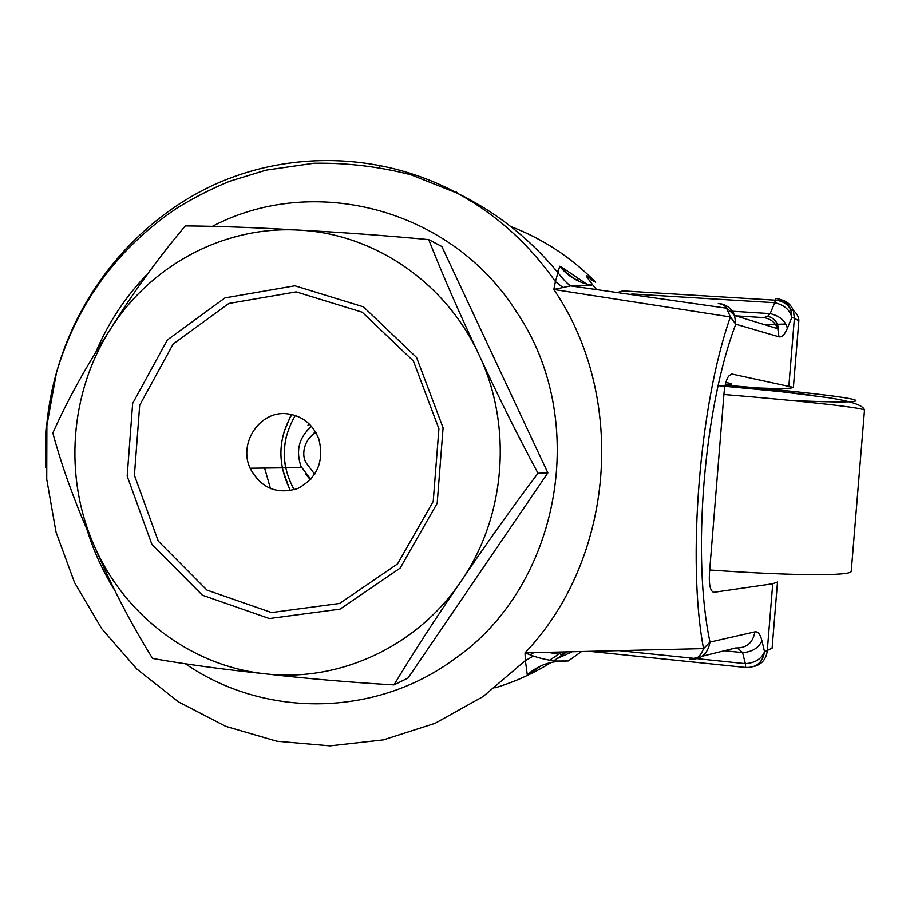 <?xml version="1.0" encoding="UTF-8"?>
<svg xmlns="http://www.w3.org/2000/svg" width="910" height="910" viewBox="0 0 910 910"><rect width="100%" height="100%" fill="white"/><g stroke="black" fill="none" stroke-linecap="round" stroke-linejoin="round"><path stroke-width="1.36" d="M294.203 489.796C280.621 464.805 280.997 440.03 295.318 415.46M310.447 479.707L305.874 474.531M306.522 431.078L311.254 426.051M286.832 413.743C302.165 415.642 312.835 424.049 318.841 438.973C324.347 461.29 317.34 477.796 297.843 488.488C276.765 494.847 260.84 488.09 250.079 468.218C238.249 442.931 259.93 410.603 286.832 413.743M270.509 488.636L264.605 468.036M296.194 291.882L228.808 303.474L173.173 344.014L139.696 405.212L134.407 475.316L158.26 541.109L206.968 590.101L271.555 612.555L339.646 603.455L397.579 563.893L433.228 501.421L438.916 428.758L413.402 361.031L362.214 312.198L296.194 291.882M294.92 285.797L363.431 306.841L416.587 357.505L443.09 427.814L437.187 503.275L400.15 568.124L340.01 609.154L269.36 618.55L202.373 595.208L151.89 544.373L127.172 476.135L132.655 403.437L167.349 339.953L225.02 297.877L294.92 285.797M393.962 684.923L408.124 677.961L547.854 472.87L441.862 246.53L428.724 239.614C442.749 275.241 459.47 313.529 478.865 354.49C497.69 395.304 517.403 434.9 538.003 473.257C511.591 508.349 485.929 544.373 461.029 581.331C505.767 516.652 512.978 426.039 478.865 354.49C445.707 282.384 373.839 233.699 299.197 230.128C224.463 225.543 150.787 265.14 110.61 328.874C69.729 392.21 63.438 476.931 94.31 545.932C124.442 615.228 190.963 666.029 265.106 673.809C339.032 682.545 417.133 646.726 461.029 581.331C435.549 618.447 413.197 652.982 393.962 684.923C349.827 682.329 306.875 678.633 265.106 673.809C222.518 669.328 184.992 664.209 152.539 658.442C130.562 622.94 111.156 585.437 94.31 545.932C76.338 506.574 62.517 468.934 52.837 432.989C67.681 399.683 86.939 364.978 110.61 328.874C133.19 292.542 158.078 258.212 185.287 225.907C218.309 226.169 256.267 227.568 299.197 230.128C341.33 232.323 384.509 235.485 428.724 239.614M538.003 473.257L547.854 472.87M310.742 479.388L301.074 466.534C295.545 450.621 299.037 437.244 311.538 426.369M315.372 431.624L308.968 438.506M306.841 463.838L314.724 474.258M307.91 425.709L308.615 423.355M533.419 656.064L525.377 660.558L527.288 674.856C537.093 666.131 548.571 661.593 561.697 661.263C553.132 661.217 543.702 659.477 533.419 656.064L525.024 652.88L525.377 660.558L483.039 696.594L435.082 723.325L383.417 739.887L330 745.87L276.822 741.24L225.76 726.362L178.565 701.951L136.796 668.998L101.772 628.764L74.586 582.662L56.056 532.282L46.728 479.297L46.876 425.459L56.5 372.509C79.215 290.893 137.08 220.675 213.122 185.196C289.289 150.218 381.085 152.152 457.32 193.193C496.428 214.567 529.12 244.039 555.418 281.611L553.837 289.482L570.604 285.899L591.636 285.228C578.68 282.794 568.033 276.469 559.696 266.255L555.418 281.611L562.676 287.298M772.124 647.92L777.504 582.013L772.738 583.765L713.36 592.399M731.515 374.021L728.603 376.183C726.26 379.8 724.747 385.351 724.053 392.847L709.425 573.448C708.856 585.551 710.505 591.898 714.373 592.501M586.825 284.147L561.572 267.108C567.294 274.308 574.449 279.598 583.037 282.953M561.572 267.108L559.696 266.255M632.279 294.59L630.55 294.351M596.664 289.551L595.311 288.186L596.266 289.494M590.795 279.745L595.697 282.248L586.791 275.957C585.176 274.854 588.008 278.926 595.311 288.186M576.474 279.87L578.533 278.551M380.221 165.245L379.538 167.269M527.288 674.856L541.507 665.619M456.376 192.021L458.469 193.75M558.501 654.324L548.389 652.356M581.513 651.571L568.318 660.956L556.727 661.069M538.8 666.893L529.313 673.718M568.318 660.956L561.697 661.263M718.297 303.485L722.426 304.349L726.032 307.011L730.411 316.942L553.837 289.482C627.65 397.875 614.591 558.82 525.024 652.88L703.555 648.625L710.005 642.096C691.759 557.602 703.669 408.351 735.769 324.199L730.411 316.942C699.517 403.733 686.891 561.811 703.555 648.625C700.507 656.679 695.832 660.262 689.53 659.386C701.041 659.716 707.866 653.96 710.005 642.096L754.913 631.87C752.911 642.881 746.496 648.25 735.689 647.965L702.19 656.246M763.877 317.635L767.835 316.089L770.156 313.609C779.62 315.872 785.364 320.775 787.378 328.328L791.837 317.363C789.846 309.821 784.147 304.941 774.74 302.712L770.156 313.609L731.117 311.163M767.835 316.089C774.148 318.363 777.584 322.22 778.141 327.657L777.834 328.726L734.586 315.497L735.769 324.199L778.949 336.802L777.834 328.726C774.91 321.89 769.814 318.159 762.546 317.522L735.644 315.827M732.072 374.067L793.395 387.387C791.438 389.002 771.589 388.832 733.869 386.864M772.101 648.193L764.559 651.788L761.909 640.708C758.69 647.988 752.252 651.958 742.583 652.618L737.589 648.113M764.559 651.788C761.374 659.056 754.97 663.015 745.358 663.652L745.665 667.474C756.301 667.803 762.591 662.571 764.559 651.788M291.302 414.38L283.943 432.182M282.612 469.526L290.154 490.752M558.342 271.919L555.839 270.122M529.927 654.79L533.897 652.675M753.821 666.529C761.624 664.528 766.095 659.375 767.244 651.071L772.738 583.765M185.606 663.913C263.832 717.876 374.465 717.819 454.056 659.295C560.298 586.404 590.692 419.976 516.106 311.265C450.973 208.504 313.677 173.184 212.519 226.271M147.898 273.512C125.398 296.66 107.892 323.243 95.357 353.262M86.439 527.755C93.218 550.368 102.875 571.594 115.411 591.455M566.714 651.924L553.837 660.785M551.164 662.48C533.419 673.468 514.673 681.943 494.915 687.88M510.806 226.544C542.838 238.773 571.139 257.337 595.697 282.248M549.674 660.182L561.948 652.038M556.306 658.976L572.094 651.799M45.944 467.49C44.203 435.23 47.718 403.574 56.5 372.509C77.111 303.371 117.197 248.612 176.768 208.219C193.648 197.788 211.302 188.791 229.707 181.249L265.879 170.159L313.882 163.254C346.539 162.674 378.913 166.519 411.001 174.8L457.32 193.193C496.371 212.212 529.95 238.761 558.08 272.829C563.267 279.484 567.442 283.84 570.615 285.899L727.056 308.274L734.586 315.497C731.936 309.025 727.283 305.1 720.629 303.735M689.53 659.386L697.856 657.327M778.949 336.802C781.929 337.485 784.738 334.652 787.378 328.328M788.879 385.863L794.396 318.227L791.837 317.363L790.79 309.593C787.946 302.825 782.918 299.14 775.695 298.537L774.74 302.712L631.779 293.953M617.606 292.508L622.702 290.881L775.127 300.175C782.247 300.766 787.468 303.906 790.79 309.593L793.361 310.492C797.114 313.7 798.934 317.158 798.821 320.877L794.396 318.227L793.361 310.492C791.222 305.123 787.446 301.642 782.02 300.038M782.247 301.847L778.323 299.481M793.395 387.387L798.809 321.071M785.808 324.017L764.662 324.699M761.909 640.708C760.316 634.293 757.985 631.347 754.913 631.87M724.371 650.764L742.583 652.618L745.358 663.652L697.299 658.704M589.839 651.378L745.461 667.451M695.9 658.556L619.255 650.684M725.77 384.441C733.801 384.418 733.835 383.792 725.839 382.564M718.672 385.738C760.851 389.332 791.825 392.517 811.595 395.27M790.119 400.389C836.142 402.595 863.772 402.527 853.933 399.604C844.093 396.692 793.372 390.856 725.19 385.135M723.916 394.485C807.568 401.367 865.535 408.078 864.489 410.228L864.489 410.342M851.26 571.036L851.237 571.287C851.703 576.03 793.292 575.939 709.709 570.001M250.079 468.218L301.54 467.603M316.009 432.716C304.111 438.711 300.516 455.637 306.841 463.85M291.86 414.505C278.619 437.517 277.402 461.211 288.197 485.61M285.547 467.308C283.636 456.433 284.022 445.616 286.707 434.855M563.802 652.845L560.833 654.904M532.68 671.478L530.803 672.399M564.553 651.969L563.802 652.834M730.127 651.355L725.134 650.582M725.372 384.35L734.393 387.103M724.952 386.295L780.655 391.63L828.737 397.75C851.885 401.378 863.806 405.541 864.489 410.228L851.237 571.287"/></g></svg>
